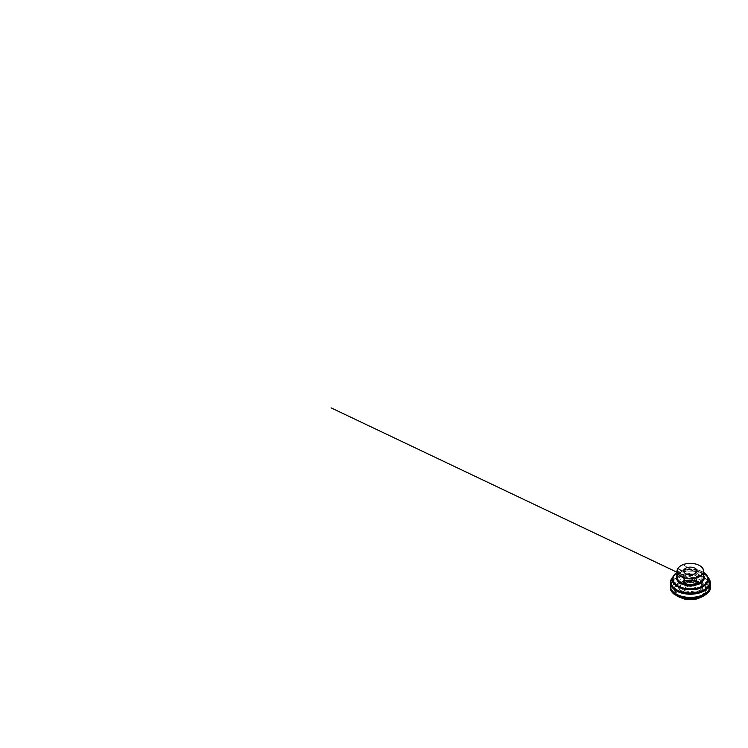 <?xml version="1.0" encoding="UTF-8"?>
<svg xmlns="http://www.w3.org/2000/svg" width="748" height="748" viewBox="0 0 748 748"><rect width="100%" height="100%" fill="white"/><g stroke="black" fill="none" stroke-linecap="round" stroke-linejoin="round"><path stroke-width="0.56" stroke-dasharray="3.74 2.81" d="M692.957 574.464A6.62 3.824 180 0 1 694.836 575.165A6.62 3.824 180 0 1 696.958 577.97A6.62 3.824 180 0 1 693.499 581.336A6.62 3.824 180 0 1 686.729 581.177A6.62 3.824 180 0 1 683.709 577.97A6.62 3.824 180 0 1 685.832 575.165A6.62 3.824 180 0 1 687.711 574.464M688.422 582.655A3.516 2.029 180 0 1 686.814 580.953A3.516 2.029 180 0 1 690.339 578.924A3.516 2.029 180 0 1 693.854 580.953A3.516 2.029 180 0 1 692.012 582.739A3.516 2.029 180 0 1 688.422 582.655M688.422 585.151A3.516 2.029 180 0 1 686.814 583.44A3.516 2.029 180 0 1 687.851 582.009A3.516 2.029 180 0 1 692.826 582.009A3.516 2.029 180 0 1 693.854 583.44A3.516 2.029 180 0 1 692.012 585.226A3.516 2.029 180 0 1 688.422 585.151M688.375 585.245A3.6 2.076 -0 0 0 693.134 584.814A3.6 2.076 -0 0 0 692.882 582.038A3.6 2.076 -0 0 0 687.795 582.038A3.6 2.076 -0 0 0 688.375 585.245M672.723 591.659C671.526 589.059 671.779 586.656 673.462 584.45C674.733 582.673 676.912 581.149 679.997 579.878C683.223 578.625 686.786 578.017 690.675 578.036C695.705 578.167 699.876 579.176 703.185 581.065L704.588 578.438L703.148 576.998L701.016 579.616L700.016 582.43L701.905 583.739L703.185 581.065C707.945 583.59 709.955 588.19 707.954 591.659M687.216 588.704A5.732 3.31 0 0 0 696.061 586.105A5.732 3.31 0 0 0 687.73 582.982A5.732 3.31 0 0 0 687.216 588.704M687.356 588.367A5.47 3.16 180 0 1 684.859 585.712A5.47 3.16 180 0 1 690.339 582.552A5.47 3.16 180 0 1 695.808 585.712A5.47 3.16 180 0 1 692.947 588.489A5.47 3.16 180 0 1 687.356 588.367M685.009 590.658A9.78 5.647 180 0 1 685.897 580.897A9.78 5.647 180 0 1 700.1 586.226A9.78 5.647 180 0 1 685.009 590.658M696.453 580.972A11.229 6.48 0 0 0 682.681 581.673A11.229 6.48 0 0 0 684.224 591.846A11.229 6.48 0 0 0 699.184 590.396A11.229 6.48 0 0 0 697.996 581.673A11.229 6.48 0 0 0 696.453 580.972M682.167 596.661A15.007 8.667 180 0 1 680.1 583.057A15.007 8.667 180 0 1 698.51 582.122A15.007 8.667 180 0 1 700.577 583.057A15.007 8.667 180 0 1 702.157 594.725A15.007 8.667 180 0 1 682.167 596.661M681.68 597.213A15.895 9.182 180 0 1 683.12 581.336A15.895 9.182 180 0 1 706.206 589.994A15.895 9.182 180 0 1 681.68 597.213M681.97 596.951A15.362 8.873 0 0 0 705.682 589.976A15.362 8.873 0 0 0 683.363 581.607A15.362 8.873 0 0 0 681.97 596.951M702.765 595.455A16.269 9.387 0 0 0 699.193 581.514A16.269 9.387 0 0 0 678.137 583.178A16.269 9.387 0 0 0 677.912 595.455M671.517 589.686A19.485 11.248 180 0 1 678.894 577.69A19.485 11.248 180 0 1 700.941 577.353A19.485 11.248 180 0 1 709.16 589.686M710.086 584.291A19.944 11.51 0 0 0 701.194 576.222A19.944 11.51 0 0 0 670.582 584.291M671.377 579.12A19.944 11.51 180 0 1 701.194 573.043A19.944 11.51 180 0 1 709.291 579.12M672.648 577.222A19.719 11.379 180 0 1 676.398 574.202A19.719 11.379 180 0 1 701.072 572.706A19.719 11.379 180 0 1 704.279 574.202A19.719 11.379 180 0 1 708.019 577.222M672.517 577.447A19.607 11.323 180 0 1 676.473 574.155A19.607 11.323 180 0 1 701.016 572.669A19.607 11.323 180 0 1 704.195 574.155A19.607 11.323 180 0 1 708.15 577.447M672.854 577.082A19.345 11.164 180 0 1 700.876 572.491A19.345 11.164 180 0 1 707.823 577.082M677.043 572.444A17.943 10.36 180 0 1 700.109 570.715A17.943 10.36 180 0 1 703.634 572.444M702.653 574.015A13.296 7.676 -0 0 0 697.575 570.472A13.296 7.676 -0 0 0 678.025 574.015M699.66 565.647A13.296 7.676 -0 0 0 697.575 564.684A13.296 7.676 -0 0 0 681.007 565.647M703.634 572.5A17.279 9.976 -0 0 0 699.745 570.509A17.279 9.976 -0 0 0 677.043 572.5M677.043 575.305A13.922 8.041 180 0 1 697.921 570.948A13.922 8.041 180 0 1 703.634 575.305M687.356 586.497A5.47 3.16 -0 0 0 692.947 586.628A5.47 3.16 -0 0 0 695.808 583.851A5.47 3.16 -0 0 0 690.339 580.691A5.47 3.16 -0 0 0 684.859 583.851A5.47 3.16 -0 0 0 687.356 586.497M688.076 574.548A6.751 3.899 -0 0 0 683.588 578.223A6.751 3.899 -0 0 0 686.655 581.486A6.751 3.899 -0 0 0 693.555 581.645A6.751 3.899 -0 0 0 697.089 578.223A6.751 3.899 -0 0 0 692.592 574.548M694.013 577.344A6.751 3.899 180 0 1 697.089 580.616A6.751 3.899 180 0 1 693.555 584.038A6.751 3.899 180 0 1 686.655 583.879A6.751 3.899 180 0 1 683.588 580.616A6.751 3.899 180 0 1 687.113 577.185A6.751 3.899 180 0 1 694.013 577.344M693.789 577.886A6.33 3.656 -0 0 0 684.009 580.766A6.33 3.656 -0 0 0 693.209 584.216A6.33 3.656 -0 0 0 693.789 577.886M687.58 585.955A5.058 2.917 180 0 1 688.038 580.906A5.058 2.917 180 0 1 695.388 583.664A5.058 2.917 180 0 1 687.58 585.955M703.185 581.065L704.588 578.438L703.092 576.923L701.016 579.616L699.969 582.926L701.587 583.992L703.185 581.065M684.859 585.712C684.794 584.469 686.514 583.103 688.917 582.767C692.302 582.168 695.995 583.908 695.808 585.712L695.808 583.851C695.771 582.888 695.229 582.094 694.2 581.467L692.003 580.663C688.712 579.971 684.794 581.523 684.859 583.851L684.859 585.712M682.681 581.673L680.1 583.057C685.523 579.981 695.154 579.981 700.577 583.057L697.996 581.673C695.705 580.476 693.097 579.887 690.152 579.906C687.347 579.943 684.85 580.532 682.681 581.673M707.963 577.129L704.195 574.155C706.243 575.352 707.711 576.699 708.599 578.176M672.704 577.129L676.473 574.155C674.434 575.352 672.966 576.699 672.069 578.176M677.043 576.904L677.417 575.249L679.848 572.519L683.485 570.733C687.795 569.256 693.62 569.34 697.781 570.939L700.829 572.519L703.26 575.249L703.634 576.904M703.634 572.37L698.389 570.004L692.555 568.957L686.468 569.125L681.615 570.21L677.043 572.37M696.958 577.97L696.958 570.948M683.709 577.97L683.709 570.948M685.832 575.165C684.392 575.951 683.644 576.97 683.588 578.223L683.588 580.616C683.485 583.431 688.328 585.357 692.405 584.497L695.116 583.505C696.388 582.739 697.043 581.776 697.089 580.616L697.089 578.223C697.033 576.97 696.285 575.951 694.836 575.165M693.854 583.44L693.854 580.953M686.814 583.44L686.814 580.953M670.395 584.225L673.032 580.177L678.034 576.633C681.381 574.66 685.411 573.641 690.142 573.576L697.641 574.529L704.261 577.746M705.224 578.597L683.008 564.637L705.888 578.746L708.693 581.327L710.282 584.225M683.709 575.436L701.241 583.795L699.876 582.86L702.12 585.506L702.437 587.404L702.494 586.563L702.222 591.949L702.503 586.488L701.661 588.826L698.931 591.191L702.017 588.582L699.474 590.789L700.783 590.079L695.014 591.967C690.432 592.743 686.094 592.416 682.017 591.004L679.895 590.079L681.559 590.985L678.651 588.582L679.997 589.948C678.857 588.891 678.249 587.741 678.165 586.497L678.23 587.414L679.044 584.618L680.783 582.87L678.791 584.179L686.281 581.486C689.198 581.037 692.096 581.074 694.986 581.589L701.867 584.169L677.866 568.424M710.02 587.881L699.885 583.047L680.942 570.444M677.043 572.239L710.011 587.9"/><path stroke-width="1.12" d="M687.711 574.464A6.62 3.824 180 0 1 692.957 574.464M686.729 574.155A6.62 3.824 -0 0 0 693.499 574.314A6.62 3.824 -0 0 0 696.958 570.948A6.62 3.824 -0 0 0 690.339 567.124A6.62 3.824 -0 0 0 683.709 570.948A6.62 3.824 -0 0 0 686.729 574.155M677.912 595.455A16.269 9.387 0 0 0 678.932 596.091A16.269 9.387 0 0 0 681.475 597.269A16.269 9.387 0 0 0 701.736 596.091A16.269 9.387 0 0 0 702.765 595.455M709.16 589.686A19.485 11.248 180 0 1 703.99 594.81A19.485 11.248 180 0 1 676.678 594.81A19.485 11.248 180 0 1 671.517 589.686M670.582 584.291A19.944 11.51 0 0 0 670.395 585.88A19.944 11.51 0 0 0 679.474 595.539A19.944 11.51 0 0 0 699.848 595.997A19.944 11.51 0 0 0 710.282 585.88A19.944 11.51 0 0 0 710.086 584.291M709.291 579.12A19.944 11.51 180 0 1 710.282 582.701L710.282 582.701A19.944 11.51 180 0 1 690.339 594.221A19.944 11.51 180 0 1 670.395 582.701L670.395 582.701A19.944 11.51 180 0 1 671.377 579.12M708.019 577.222A19.719 11.379 180 0 1 690.339 593.631A19.719 11.379 180 0 1 672.648 577.222M708.15 577.447A19.607 11.323 180 0 1 690.339 593.482A19.607 11.323 180 0 1 672.517 577.447M707.823 577.082A19.345 11.164 180 0 1 708.599 578.176A19.345 11.164 180 0 1 690.339 593.024A19.345 11.164 180 0 1 672.069 578.176A19.345 11.164 180 0 1 672.854 577.082M703.634 572.444A17.943 10.36 180 0 1 707.271 575.988A17.943 10.36 180 0 1 701.409 587.554A17.943 10.36 180 0 1 680.568 588.096A17.943 10.36 180 0 1 673.396 575.988A17.943 10.36 180 0 1 677.043 572.444M678.025 574.015A13.296 7.676 -0 0 0 677.043 576.904A13.296 7.676 -0 0 0 690.339 584.581A13.296 7.676 -0 0 0 703.634 576.904A13.296 7.676 -0 0 0 702.653 574.015M681.007 565.647A13.296 7.676 -0 0 0 677.043 571.117A13.296 7.676 -0 0 0 683.092 577.559A13.296 7.676 -0 0 0 696.678 577.867A13.296 7.676 -0 0 0 703.634 571.117A13.296 7.676 -0 0 0 699.66 565.647M677.043 572.5A17.279 9.976 -0 0 0 680.923 587.245A17.279 9.976 -0 0 0 703.251 585.506A17.279 9.976 -0 0 0 703.634 572.5M703.634 575.305A13.922 8.041 180 0 1 690.339 585.731A13.922 8.041 180 0 1 677.043 575.305M692.592 574.548A6.751 3.899 -0 0 0 688.076 574.548M683.205 577.288A13.09 7.555 -0 0 0 703.4 571.341A13.09 7.555 -0 0 0 684.392 564.216A13.09 7.555 -0 0 0 683.205 577.288M707.954 591.659C707.066 593.407 705.448 594.941 703.111 596.268C699.829 598.148 694.799 599.335 689.993 599.251C685.009 599.129 680.867 598.129 677.566 596.268C675.322 595.025 673.705 593.491 672.723 591.659M672.704 577.129L670.984 579.803L670.395 585.88C670.563 589.555 672.667 592.528 676.678 594.81L681.493 597.278C687.655 599.672 696.5 599.157 701.736 596.091L703.99 594.81C708.01 592.528 710.104 589.555 710.282 585.88L709.684 579.803L707.963 577.129M677.043 572.37L674.939 574.053L672.069 578.176M703.634 572.37L705.729 574.053L708.599 578.176M703.634 576.904L703.634 571.117C703.821 566.629 696.575 562.861 689.104 563.394C682.494 563.665 676.912 567.171 677.043 571.117L677.043 576.904M703.111 596.268L697.594 598.185C693.508 599.101 689.329 599.232 685.075 598.578C681.849 598.035 679.119 597.147 676.884 595.885L684.298 599.036C688.927 600.018 693.452 599.887 697.893 598.643L703.111 596.268M704.261 577.746L705.224 578.597M710.282 584.225L710.581 587.161C710.563 589.359 709.562 591.406 707.58 593.314L703.775 595.96L696.837 598.353L687.496 598.868L678.773 596.839L674.154 594.221C672.246 592.725 671.003 591.079 670.423 589.265L670.395 584.225M680.942 570.444L677.866 568.424M683.709 575.436L331.074 407.856L677.043 572.239"/></g></svg>
